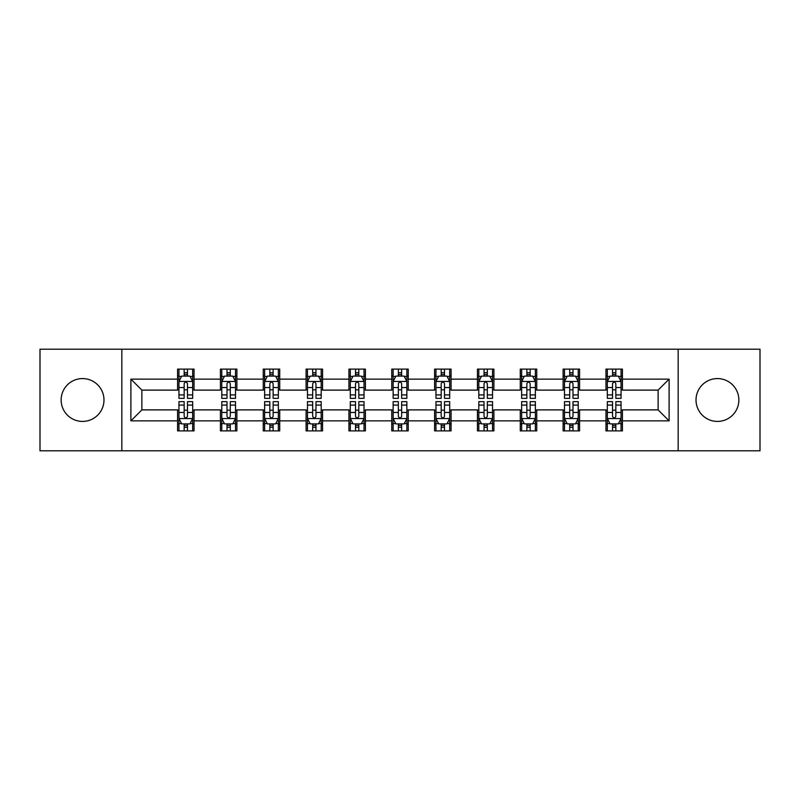 <?xml version="1.0" encoding="UTF-8"?>
<svg xmlns="http://www.w3.org/2000/svg" width="800" height="800" viewBox="0 0 800 800"><rect width="100%" height="100%" fill="white"/><g stroke="black" fill="none" stroke-linecap="round" stroke-linejoin="round"><path stroke-width="1.2" d="M717.44 378.58A21.42 21.42 0 0 0 696.02 400A21.42 21.42 0 0 0 717.44 421.42A21.42 21.42 0 0 0 738.86 400A21.42 21.42 0 0 0 717.44 378.58M82.56 378.58A21.42 21.42 0 0 0 61.14 400A21.42 21.42 0 0 0 82.56 421.42A21.42 21.42 0 0 0 103.98 400A21.42 21.42 0 0 0 82.56 378.58M678.17 450.8L760 450.8L760 349.2L678.17 349.2L678.17 450.8L121.83 450.8L121.83 349.2L40 349.2L40 450.8L121.83 450.8M678.17 349.2L121.83 349.2M622.43 379.13L622.43 369.11L605.95 369.11L605.95 379.13L579.59 379.13L579.59 369.11L563.11 369.11L563.11 379.13L536.75 379.13L536.75 369.11L520.27 369.11L520.27 379.13L493.91 379.13L493.91 369.11L477.44 369.11L477.44 379.13L451.08 379.13L451.08 369.11L434.6 369.11L434.6 379.13L408.24 379.13L408.24 369.11L391.76 369.11L391.76 379.13L365.4 379.13L365.4 369.11L348.92 369.11L348.92 379.13L322.56 379.13L322.56 369.11L306.09 369.11L306.09 379.13L279.73 379.13L279.73 369.11L263.25 369.11L263.25 379.13L236.89 379.13L236.89 369.11L220.41 369.11L220.41 379.13L194.05 379.13L194.05 369.11L177.57 369.11L177.57 379.13L130.89 379.13L130.89 420.87L141.88 409.89L177.57 409.89L177.57 430.89L194.05 430.89L194.05 409.89L220.41 409.89L220.41 430.89L236.89 430.89L236.89 409.89L263.25 409.89L263.25 430.89L279.73 430.89L279.73 409.89L306.09 409.89L306.09 430.89L322.56 430.89L322.56 409.89L348.92 409.89L348.92 430.89L365.4 430.89L365.4 409.89L391.76 409.89L391.76 430.89L408.24 430.89L408.24 409.89L434.6 409.89L434.6 430.89L451.08 430.89L451.08 409.89L477.44 409.89L477.44 430.89L493.91 430.89L493.91 409.89L520.27 409.89L520.27 430.89L536.75 430.89L536.75 409.89L563.11 409.89L563.11 430.89L579.59 430.89L579.59 409.89L605.95 409.89L605.95 430.89L622.43 430.89L622.43 409.89L658.12 409.89L658.12 390.11L622.43 390.11L622.43 379.13L669.11 379.13L669.11 420.87L622.43 420.87M605.95 420.87L579.59 420.87M563.11 420.87L536.75 420.87M520.27 420.87L493.91 420.87M477.44 420.87L451.08 420.87M434.6 420.87L408.24 420.87M391.76 420.87L365.4 420.87M348.92 420.87L322.56 420.87M306.09 420.87L279.73 420.87M263.25 420.87L236.89 420.87M220.41 420.87L194.05 420.87M177.57 420.87L130.89 420.87M605.95 379.13L605.95 390.11L579.59 390.11L579.59 379.13M563.11 379.13L563.11 390.11L536.75 390.11L536.75 379.13M520.27 379.13L520.27 390.11L493.91 390.11L493.91 379.13M477.44 379.13L477.44 390.11L451.08 390.11L451.08 379.13M434.6 379.13L434.6 390.11L408.24 390.11L408.24 379.13M391.76 379.13L391.76 390.11L365.4 390.11L365.4 379.13M348.92 379.13L348.92 390.11L322.56 390.11L322.56 379.13M306.09 379.13L306.09 390.11L279.73 390.11L279.73 379.13M263.25 379.13L263.25 390.11L236.89 390.11L236.89 379.13M220.41 379.13L220.41 390.11L194.05 390.11L194.05 379.13M177.57 379.13L177.57 390.11L141.88 390.11L130.89 379.13M141.88 390.11L141.88 409.89M669.11 420.87L658.12 409.89M658.12 390.11L669.11 379.13M177.57 375.97L178.95 375.97M184.16 375.97L187.46 375.97M192.68 375.97L194.05 375.97M177.57 389.84L178.95 389.84M184.16 389.84L187.46 389.84M192.68 389.84L194.05 389.84M177.57 410.16L178.95 410.16M184.16 410.16L187.46 410.16M192.68 410.16L194.05 410.16M177.57 424.03L178.95 424.03M184.16 424.03L187.46 424.03M192.68 424.03L194.05 424.03M220.41 410.16L221.78 410.16M227 410.16L230.3 410.16M235.51 410.16L236.89 410.16M220.41 424.03L221.78 424.03M227 424.03L230.3 424.03M235.51 424.03L236.89 424.03M220.41 375.97L221.78 375.97M227 375.97L230.3 375.97M235.51 375.97L236.89 375.97M220.41 389.84L221.78 389.84M227 389.84L230.3 389.84M235.51 389.84L236.89 389.84M263.25 410.16L264.62 410.16M269.84 410.16L273.14 410.16M278.35 410.16L279.73 410.16M263.25 424.03L264.62 424.03M269.84 424.03L273.14 424.03M278.35 424.03L279.73 424.03M263.25 375.97L264.62 375.97M269.84 375.97L273.14 375.97M278.35 375.97L279.73 375.97M263.25 389.84L264.62 389.84M269.84 389.84L273.14 389.84M278.35 389.84L279.73 389.84M306.09 410.16L307.46 410.16M312.68 410.16L315.97 410.16M321.19 410.16L322.56 410.16M306.09 424.03L307.46 424.03M312.68 424.03L315.97 424.03M321.19 424.03L322.56 424.03M306.09 375.97L307.46 375.97M312.68 375.97L315.97 375.97M321.19 375.97L322.56 375.97M306.09 389.84L307.46 389.84M312.68 389.84L315.97 389.84M321.19 389.84L322.56 389.84M348.92 410.16L350.3 410.16M355.51 410.16L358.81 410.16M364.03 410.16L365.4 410.16M348.92 424.03L350.3 424.03M355.51 424.03L358.81 424.03M364.03 424.03L365.4 424.03M348.92 375.97L350.3 375.97M355.51 375.97L358.81 375.97M364.03 375.97L365.4 375.97M348.92 389.84L350.3 389.84M355.51 389.84L358.81 389.84M364.03 389.84L365.4 389.84M391.76 410.16L393.14 410.16M398.35 410.16L401.65 410.16M406.86 410.16L408.24 410.16M391.76 424.03L393.14 424.03M398.35 424.03L401.65 424.03M406.86 424.03L408.24 424.03M391.76 375.97L393.14 375.97M398.35 375.97L401.65 375.97M406.86 375.97L408.24 375.97M391.76 389.84L393.14 389.84M398.35 389.84L401.65 389.84M406.86 389.84L408.24 389.84M434.6 410.16L435.97 410.16M441.19 410.16L444.49 410.16M449.7 410.16L451.08 410.16M434.6 424.03L435.97 424.03M441.19 424.03L444.49 424.03M449.7 424.03L451.08 424.03M434.6 375.97L435.97 375.97M441.19 375.97L444.49 375.97M449.7 375.97L451.08 375.97M434.6 389.84L435.97 389.84M441.19 389.84L444.49 389.84M449.7 389.84L451.08 389.84M477.44 410.16L478.81 410.16M484.03 410.16L487.32 410.16M492.54 410.16L493.91 410.16M477.44 424.03L478.81 424.03M484.03 424.03L487.32 424.03M492.54 424.03L493.91 424.03M477.44 375.97L478.81 375.97M484.03 375.97L487.32 375.97M492.54 375.97L493.91 375.97M477.44 389.84L478.81 389.84M484.03 389.84L487.32 389.84M492.54 389.84L493.91 389.84M520.27 410.16L521.65 410.16M526.86 410.16L530.16 410.16M535.38 410.16L536.75 410.16M520.27 424.03L521.65 424.03M526.86 424.03L530.16 424.03M535.38 424.03L536.75 424.03M520.27 375.97L521.65 375.97M526.86 375.97L530.16 375.97M535.38 375.97L536.75 375.97M520.27 389.84L521.65 389.84M526.86 389.84L530.16 389.84M535.38 389.84L536.75 389.84M563.11 410.16L564.49 410.16M569.7 410.16L573 410.16M578.22 410.16L579.59 410.16M563.11 424.03L564.49 424.03M569.7 424.03L573 424.03M578.22 424.03L579.59 424.03M563.11 375.97L564.49 375.97M569.7 375.97L573 375.97M578.22 375.97L579.59 375.97M563.11 389.84L564.49 389.84M569.7 389.84L573 389.84M578.22 389.84L579.59 389.84M605.95 410.16L607.32 410.16M612.54 410.16L615.84 410.16M621.05 410.16L622.43 410.16M605.95 424.03L607.32 424.03M612.54 424.03L615.84 424.03M621.05 424.03L622.43 424.03M605.95 375.97L607.32 375.97M612.54 375.97L615.84 375.97M621.05 375.97L622.43 375.97M605.95 389.84L607.32 389.84M612.54 389.84L615.84 389.84M621.05 389.84L622.43 389.84M187.46 372.68L184.16 372.68M192.68 394.91L187.46 394.91L187.46 398.35L192.68 398.35L192.68 381.6L189.93 376.11L181.69 376.11L178.95 381.6L178.95 398.35L184.16 398.35L184.16 394.91L178.95 394.91M178.95 381.6L178.95 369.11M192.68 381.6L192.68 369.11M184.16 376.11L184.16 369.11M187.46 369.11L187.46 376.11M187.46 394.91L187.46 383.66C186.36 381.55 185.26 381.55 184.16 383.66L184.16 394.91M184.16 427.32L187.46 427.32M178.95 405.09L184.16 405.09L184.16 401.65L178.95 401.65L178.95 418.4L181.69 423.89L189.93 423.89L192.68 418.4L192.68 401.65L187.46 401.65L187.46 405.09L192.68 405.09M192.68 418.4L192.68 430.89M178.95 418.4L178.95 430.89M187.46 423.89L187.46 430.89M184.16 430.89L184.16 423.89M184.16 405.09L184.16 416.34C185.26 418.45 186.36 418.45 187.46 416.34L187.46 405.09M230.3 372.68L227 372.68M235.51 394.91L230.3 394.91L230.3 398.35L235.51 398.35L235.51 381.6L232.77 376.11L224.53 376.11L221.78 381.6L221.78 398.35L227 398.35L227 394.91L221.78 394.91M221.78 381.6L221.78 369.11M235.51 381.6L235.51 369.11M227 376.11L227 369.11M230.3 369.11L230.3 376.11M230.3 394.91L230.3 383.66C229.2 381.55 228.1 381.55 227 383.66L227 394.91M273.14 372.68L269.84 372.68M278.35 394.91L273.14 394.91L273.14 398.35L278.35 398.35L278.35 381.6L275.61 376.11L267.37 376.11L264.62 381.6L264.62 398.35L269.84 398.35L269.84 394.91L264.62 394.91M264.62 381.6L264.62 369.11M278.35 381.6L278.35 369.11M269.84 376.11L269.84 369.11M273.14 369.11L273.14 376.11M273.14 394.91L273.14 383.66C272.04 381.55 270.94 381.55 269.84 383.66L269.84 394.91M227 427.32L230.3 427.32M221.78 405.09L227 405.09L227 401.65L221.78 401.65L221.78 418.4L224.53 423.89L232.77 423.89L235.51 418.4L235.51 401.65L230.3 401.65L230.3 405.09L235.51 405.09M235.51 418.4L235.51 430.89M221.78 418.4L221.78 430.89M230.3 423.89L230.3 430.89M227 430.89L227 423.89M227 405.09L227 416.34C228.1 418.45 229.2 418.45 230.3 416.34L230.3 405.09M269.84 427.32L273.14 427.32M264.62 405.09L269.84 405.09L269.84 401.65L264.62 401.65L264.62 418.4L267.37 423.89L275.61 423.89L278.35 418.4L278.35 401.65L273.14 401.65L273.14 405.09L278.35 405.09M278.35 418.4L278.35 430.89M264.62 418.4L264.62 430.89M273.14 423.89L273.14 430.89M269.84 430.89L269.84 423.89M269.84 405.09L269.84 416.34C270.94 418.45 272.04 418.45 273.14 416.34L273.14 405.09M315.97 372.68L312.68 372.68M321.19 394.91L315.97 394.91L315.97 398.35L321.19 398.35L321.19 381.6L318.44 376.11L310.21 376.11L307.46 381.6L307.46 398.35L312.68 398.35L312.68 394.91L307.46 394.91M307.46 381.6L307.46 369.11M321.19 381.6L321.19 369.11M312.68 376.11L312.68 369.11M315.97 369.11L315.97 376.11M315.97 394.91L315.97 383.66C314.88 381.55 313.78 381.55 312.68 383.66L312.68 394.91M358.81 372.68L355.51 372.68M364.03 394.91L358.81 394.91L358.81 398.35L364.03 398.35L364.03 381.6L361.28 376.11L353.04 376.11L350.3 381.6L350.3 398.35L355.51 398.35L355.51 394.91L350.3 394.91M350.3 381.6L350.3 369.11M364.03 381.6L364.03 369.11M355.51 376.11L355.51 369.11M358.81 369.11L358.81 376.11M358.81 394.91L358.81 383.66C357.71 381.55 356.61 381.55 355.51 383.66L355.51 394.91M401.65 372.68L398.35 372.68M406.86 394.91L401.65 394.91L401.65 398.35L406.86 398.35L406.86 381.6L404.12 376.11L395.88 376.11L393.14 381.6L393.14 398.35L398.35 398.35L398.35 394.91L393.14 394.91M393.14 381.6L393.14 369.11M406.86 381.6L406.86 369.11M398.35 376.11L398.35 369.11M401.65 369.11L401.65 376.11M401.65 394.91L401.65 383.66C400.55 381.55 399.45 381.55 398.35 383.66L398.35 394.91M312.68 427.32L315.97 427.32M307.46 405.09L312.68 405.09L312.68 401.65L307.46 401.65L307.46 418.4L310.21 423.89L318.44 423.89L321.19 418.4L321.19 401.65L315.97 401.65L315.97 405.09L321.19 405.09M321.19 418.4L321.19 430.89M307.46 418.4L307.46 430.89M315.97 423.89L315.97 430.89M312.68 430.89L312.68 423.89M312.68 405.09L312.68 416.34C313.77 418.45 314.87 418.45 315.97 416.34L315.97 405.09M355.51 427.32L358.81 427.32M350.3 405.09L355.51 405.09L355.51 401.65L350.3 401.65L350.3 418.4L353.04 423.89L361.28 423.89L364.03 418.4L364.03 401.65L358.81 401.65L358.81 405.09L364.03 405.09M364.03 418.4L364.03 430.89M350.3 418.4L350.3 430.89M358.81 423.89L358.81 430.89M355.51 430.89L355.51 423.89M355.51 405.09L355.51 416.34C356.61 418.45 357.71 418.45 358.81 416.34L358.81 405.09M398.35 427.32L401.65 427.32M393.14 405.09L398.35 405.09L398.35 401.65L393.14 401.65L393.14 418.4L395.88 423.89L404.12 423.89L406.86 418.4L406.86 401.65L401.65 401.65L401.65 405.09L406.86 405.09M406.86 418.4L406.86 430.89M393.14 418.4L393.14 430.89M401.65 423.89L401.65 430.89M398.35 430.89L398.35 423.89M398.35 405.09L398.35 416.34C399.45 418.45 400.55 418.45 401.65 416.34L401.65 405.09M441.19 427.32L444.49 427.32M435.97 405.09L441.19 405.09L441.19 401.65L435.97 401.65L435.97 418.4L438.72 423.89L446.96 423.89L449.7 418.4L449.7 401.65L444.49 401.65L444.49 405.09L449.7 405.09M449.7 418.4L449.7 430.89M435.97 418.4L435.97 430.89M444.49 423.89L444.49 430.89M441.19 430.89L441.19 423.89M441.19 405.09L441.19 416.34C442.29 418.45 443.39 418.45 444.49 416.34L444.49 405.09M484.03 427.32L487.32 427.32M478.81 405.09L484.03 405.09L484.03 401.65L478.81 401.65L478.81 418.4L481.56 423.89L489.79 423.89L492.54 418.4L492.54 401.65L487.32 401.65L487.32 405.09L492.54 405.09M492.54 418.4L492.54 430.89M478.81 418.4L478.81 430.89M487.32 423.89L487.32 430.89M484.03 430.89L484.03 423.89M484.03 405.09L484.03 416.34C485.12 418.45 486.22 418.45 487.32 416.34L487.32 405.09M526.86 427.32L530.16 427.32M521.65 405.09L526.86 405.09L526.86 401.65L521.65 401.65L521.65 418.4L524.39 423.89L532.63 423.89L535.38 418.4L535.38 401.65L530.16 401.65L530.16 405.09L535.38 405.09M535.38 418.4L535.38 430.89M521.65 418.4L521.65 430.89M530.16 423.89L530.16 430.89M526.86 430.89L526.86 423.89M526.86 405.09L526.86 416.34C527.96 418.45 529.06 418.45 530.16 416.34L530.16 405.09M444.49 372.68L441.19 372.68M449.7 394.91L444.49 394.91L444.49 398.35L449.7 398.35L449.7 381.6L446.96 376.11L438.72 376.11L435.97 381.6L435.97 398.35L441.19 398.35L441.19 394.91L435.97 394.91M435.97 381.6L435.97 369.11M449.7 381.6L449.7 369.11M441.19 376.11L441.19 369.11M444.49 369.11L444.49 376.11M444.49 394.91L444.49 383.66C443.39 381.55 442.29 381.55 441.19 383.66L441.19 394.91M487.32 372.68L484.03 372.68M492.54 394.91L487.32 394.91L487.32 398.35L492.54 398.35L492.54 381.6L489.79 376.11L481.56 376.11L478.81 381.6L478.81 398.35L484.03 398.35L484.03 394.91L478.81 394.91M478.81 381.6L478.81 369.11M492.54 381.6L492.54 369.11M484.03 376.11L484.03 369.11M487.32 369.11L487.32 376.11M487.32 394.91L487.32 383.66C486.23 381.55 485.13 381.55 484.03 383.66L484.03 394.91M530.16 372.68L526.86 372.68M535.38 394.91L530.16 394.91L530.16 398.35L535.38 398.35L535.38 381.6L532.63 376.11L524.39 376.11L521.65 381.6L521.65 398.35L526.86 398.35L526.86 394.91L521.65 394.91M521.65 381.6L521.65 369.11M535.38 381.6L535.38 369.11M526.86 376.11L526.86 369.11M530.16 369.11L530.16 376.11M530.16 394.91L530.16 383.66C529.06 381.55 527.96 381.55 526.86 383.66L526.86 394.91M573 372.68L569.7 372.68M578.22 394.91L573 394.91L573 398.35L578.22 398.35L578.22 381.6L575.47 376.11L567.23 376.11L564.49 381.6L564.49 398.35L569.7 398.35L569.7 394.91L564.49 394.91M564.49 381.6L564.49 369.11M578.22 381.6L578.22 369.11M569.7 376.11L569.7 369.11M573 369.11L573 376.11M573 394.91L573 383.66C571.9 381.55 570.8 381.55 569.7 383.66L569.7 394.91M569.7 427.32L573 427.32M564.49 405.09L569.7 405.09L569.7 401.65L564.49 401.65L564.49 418.4L567.23 423.89L575.47 423.89L578.22 418.4L578.22 401.65L573 401.65L573 405.09L578.22 405.09M578.22 418.4L578.22 430.89M564.49 418.4L564.49 430.89M573 423.89L573 430.89M569.7 430.89L569.7 423.89M569.7 405.09L569.7 416.34C570.8 418.45 571.9 418.45 573 416.34L573 405.09M615.84 372.68L612.54 372.68M621.05 394.91L615.84 394.91L615.84 398.35L621.05 398.35L621.05 381.6L618.31 376.11L610.07 376.11L607.32 381.6L607.32 398.35L612.54 398.35L612.54 394.91L607.32 394.91M607.32 381.6L607.32 369.11M621.05 381.6L621.05 369.11M612.54 376.11L612.54 369.11M615.84 369.11L615.84 376.11M615.84 394.91L615.84 383.66C614.74 381.55 613.64 381.55 612.54 383.66L612.54 394.91M612.54 427.32L615.84 427.32M607.32 405.09L612.54 405.09L612.54 401.65L607.32 401.65L607.32 418.4L610.07 423.89L618.31 423.89L621.05 418.4L621.05 401.65L615.84 401.65L615.84 405.09L621.05 405.09M621.05 418.4L621.05 430.89M607.32 418.4L607.32 430.89M615.84 423.89L615.84 430.89M612.54 430.89L612.54 423.89M612.54 405.09L612.54 416.34C613.64 418.45 614.74 418.45 615.84 416.34L615.84 405.09M192.61 381.46L179.02 381.46M178.95 376.44L181.53 376.44M190.1 376.44L192.68 376.44M184.16 387.55L178.95 387.55M192.68 387.55L187.46 387.55M187.46 374.42L184.16 374.42M179.02 418.54L192.61 418.54M192.68 423.56L190.1 423.56M181.53 423.56L178.95 423.56M187.46 412.45L192.68 412.45M178.95 412.45L184.16 412.45M184.16 425.58L187.46 425.58M235.45 381.46L221.85 381.46M221.78 376.44L224.37 376.44M232.93 376.44L235.51 376.44M227 387.55L221.78 387.55M235.51 387.55L230.3 387.55M230.3 374.42L227 374.42M278.28 381.46L264.69 381.46M264.62 376.44L267.2 376.44M275.77 376.44L278.35 376.44M269.84 387.55L264.62 387.55M278.35 387.55L273.14 387.55M273.14 374.42L269.84 374.42M221.85 418.54L235.45 418.54M235.51 423.56L232.93 423.56M224.37 423.56L221.78 423.56M230.3 412.45L235.51 412.45M221.78 412.45L227 412.45M227 425.58L230.3 425.58M264.69 418.54L278.28 418.54M278.35 423.56L275.77 423.56M267.2 423.56L264.62 423.56M273.14 412.45L278.35 412.45M264.62 412.45L269.84 412.45M269.84 425.58L273.14 425.58M321.12 381.46L307.53 381.46M307.46 376.44L310.04 376.44M318.61 376.44L321.19 376.44M312.68 387.55L307.46 387.55M321.19 387.55L315.97 387.55M315.97 374.42L312.68 374.42M363.96 381.46L350.37 381.46M350.3 376.44L352.88 376.44M361.45 376.44L364.03 376.44M355.51 387.55L350.3 387.55M364.03 387.55L358.81 387.55M358.81 374.42L355.51 374.42M406.8 381.46L393.2 381.46M393.14 376.44L395.72 376.44M404.28 376.44L406.86 376.44M398.35 387.55L393.14 387.55M406.86 387.55L401.65 387.55M401.65 374.42L398.35 374.42M307.53 418.54L321.12 418.54M321.19 423.56L318.61 423.56M310.04 423.56L307.46 423.56M315.97 412.45L321.19 412.45M307.46 412.45L312.68 412.45M312.68 425.58L315.97 425.58M350.37 418.54L363.96 418.54M364.03 423.56L361.45 423.56M352.88 423.56L350.3 423.56M358.81 412.45L364.03 412.45M350.3 412.45L355.51 412.45M355.51 425.58L358.81 425.58M393.2 418.54L406.8 418.54M406.86 423.56L404.28 423.56M395.72 423.56L393.14 423.56M401.65 412.45L406.86 412.45M393.14 412.45L398.35 412.45M398.35 425.58L401.65 425.58M436.04 418.54L449.63 418.54M449.7 423.56L447.12 423.56M438.55 423.56L435.97 423.56M444.49 412.45L449.7 412.45M435.97 412.45L441.19 412.45M441.19 425.58L444.49 425.58M478.88 418.54L492.47 418.54M492.54 423.56L489.96 423.56M481.39 423.56L478.81 423.56M487.32 412.45L492.54 412.45M478.81 412.45L484.03 412.45M484.03 425.58L487.32 425.58M521.72 418.54L535.31 418.54M535.38 423.56L532.8 423.56M524.23 423.56L521.65 423.56M530.16 412.45L535.38 412.45M521.65 412.45L526.86 412.45M526.86 425.58L530.16 425.58M449.63 381.46L436.04 381.46M435.97 376.44L438.55 376.44M447.12 376.44L449.7 376.44M441.19 387.55L435.97 387.55M449.7 387.55L444.49 387.55M444.49 374.42L441.19 374.42M492.47 381.46L478.88 381.46M478.81 376.44L481.39 376.44M489.96 376.44L492.54 376.44M484.03 387.55L478.81 387.55M492.54 387.55L487.32 387.55M487.32 374.42L484.03 374.42M535.31 381.46L521.72 381.46M521.65 376.44L524.23 376.44M532.8 376.44L535.38 376.44M526.86 387.55L521.65 387.55M535.38 387.55L530.16 387.55M530.16 374.42L526.86 374.42M578.15 381.46L564.55 381.46M564.49 376.44L567.07 376.44M575.63 376.44L578.22 376.44M569.7 387.55L564.49 387.55M578.22 387.55L573 387.55M573 374.42L569.7 374.42M564.55 418.54L578.15 418.54M578.22 423.56L575.63 423.56M567.07 423.56L564.49 423.56M573 412.45L578.22 412.45M564.49 412.45L569.7 412.45M569.7 425.58L573 425.58M620.98 381.46L607.39 381.46M607.32 376.44L609.9 376.44M618.47 376.44L621.05 376.44M612.54 387.55L607.32 387.55M621.05 387.55L615.84 387.55M615.84 374.42L612.54 374.42M607.39 418.54L620.98 418.54M621.05 423.56L618.47 423.56M609.9 423.56L607.32 423.56M615.84 412.45L621.05 412.45M607.32 412.45L612.54 412.45M612.54 425.58L615.84 425.58"/></g></svg>
